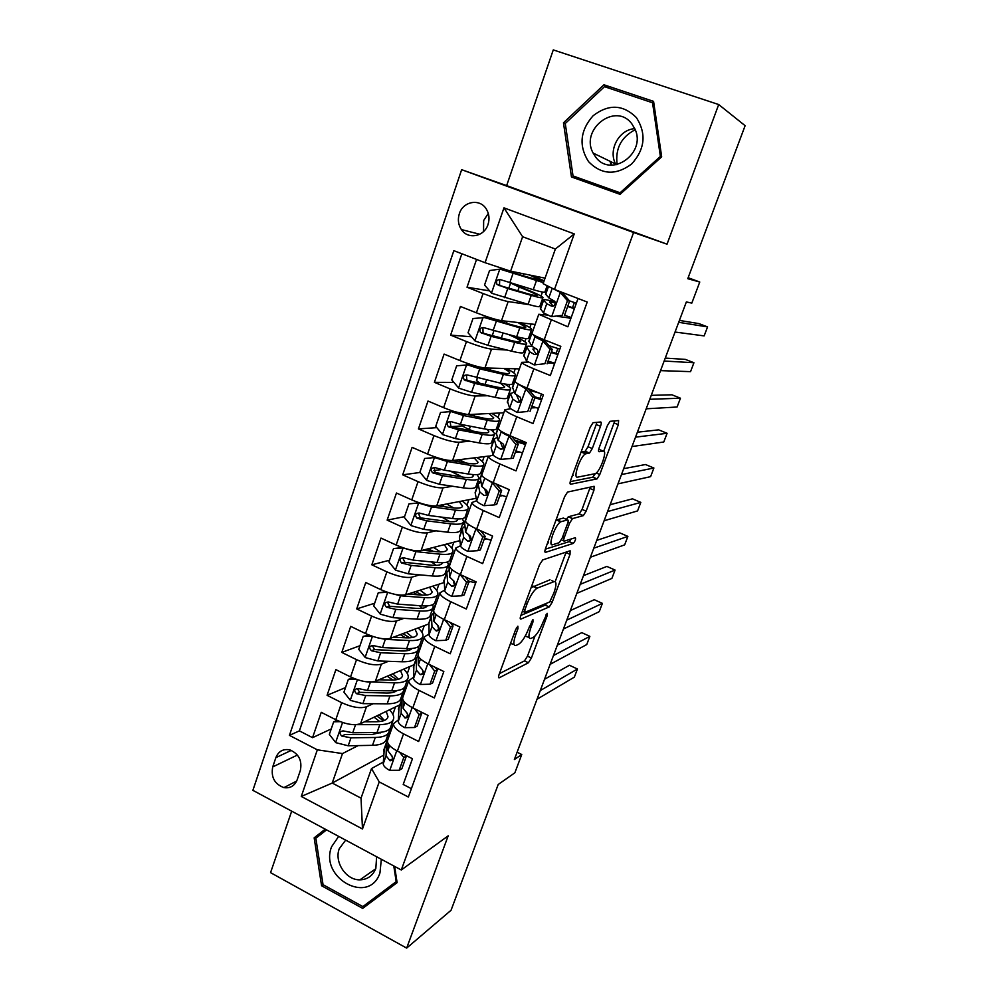 <?xml version="1.0" encoding="UTF-8"?>
<svg xmlns="http://www.w3.org/2000/svg" width="998" height="998" viewBox="0 0 998 998"><rect width="100%" height="100%" fill="white"/><g stroke="black" fill="none" stroke-linecap="round" stroke-linejoin="round"><path stroke-width="1.5" d="M517.875 626.183L515.604 629.676L499.1 674.486C498.264 676.968 498.314 678.079 499.262 677.792L528.404 662.772L531.41 658.019L547.191 615.654L547.154 613.321L543.037 622.116C539.918 629.9 536.724 634.928 533.468 637.223L531.036 638.383C528.279 639.044 528.229 635.452 530.874 627.63L532.969 621.966L532.932 619.571L528.653 628.628C525.459 636.612 522.154 641.801 518.723 644.197L516.141 645.419C513.234 646.143 513.109 642.487 515.804 634.454L517.95 628.64L517.875 626.183M459.342 213.722C457.571 219.473 458.244 224.762 461.388 229.565C467.9 239.807 484.279 236.776 488.01 224.5C489.756 218.961 489.195 213.822 486.325 209.069C479.951 198.215 463.022 201.222 459.342 213.722M488.296 213.422L483.656 220.533L483.543 231.561M600.522 426.296C601.432 423.626 601.507 422.191 600.734 421.992L593.037 422.703L590.217 427.219L570.731 480.1C569.833 482.77 569.808 484.142 570.644 484.23L597.066 478.878L599.786 474.499L618.336 424.699L618.61 420.545L610.065 421.318L607.358 425.684L599.224 447.603C598.338 450.223 598.276 451.595 599.037 451.732L603.241 451.121C607.807 449.961 600.334 471.355 595.394 473.651L577.592 477.144C572.59 478.716 580.187 456.373 585.539 453.841L589.494 453.03L592.301 448.539L600.522 426.296L596.23 424.524L596.854 422.304M499.262 677.792L498.538 677.442L499.262 677.792M291.69 811.162L270.558 872.639L406.66 948.1L451.046 910.276L498.202 784.49L514.868 772.789L521.754 754.513L514.369 759.515L686.362 301.932L691.814 303.118L699.76 282.022L688.133 277.718M718.697 104.54L553.279 49.9L506.647 185.603L667.038 244.186L718.697 104.54L745.119 125.686L687.772 278.704L699.76 282.022M667.038 244.186L633.593 232.509L401.283 869.982L252.881 790.341L461.65 169.685L633.593 232.509M406.66 948.1L448.177 835.837L401.283 869.982M542.725 559.915L539.519 564.793L520.831 615.529C519.97 618.061 520.008 619.247 520.919 619.072L549.249 606.921L552.168 602.281L570.02 554.389L570.108 550.771L542.725 559.915M545.519 548.513L564.606 496.717L567.538 492.064L594.122 486.3L593.947 490.18L586.125 511.163L583.343 515.617L572.453 518.623L569.596 523.189L564.332 537.373C563.471 539.906 563.446 541.166 564.257 541.141L575.359 537.685C575.971 539.032 575.285 540.941 573.314 543.399L545.519 552.343C544.646 552.393 544.646 551.121 545.519 548.513M476.557 259.43L467.027 287.224L489.606 290.88M529.352 304.689L508.169 301.571C502.643 300.485 494.284 297.816 483.069 293.524L476.408 312.811L460.427 306.461L450.609 335.116L471.468 336.775M507.071 350.049L491.54 349.113C485.939 348.402 477.58 345.882 466.478 341.553L459.903 360.565L444.098 354.09L434.404 382.334L453.903 382.396M478.454 382.471L475.896 382.471M487.723 395.744L475.148 395.994C469.459 395.645 461.113 393.274 450.11 388.896L443.623 407.658L427.992 401.046L418.436 428.903L436.825 427.643M462.461 425.884L451.233 426.657M469.734 441.203L458.98 442.226C453.204 442.226 444.871 440.018 433.968 435.59L427.581 454.09L412.112 447.354L402.693 474.836L420.158 472.453M441.39 469.571L433.918 470.582M452.556 486.251L443.037 487.822C437.174 488.172 428.853 486.113 418.05 481.635L411.75 499.886L396.456 493.024L387.149 520.133L404.539 516.665M420.557 513.471L418.387 513.908M435.939 530.811L427.306 532.807C421.368 533.493 413.06 531.572 402.356 527.056L396.144 545.045L380.999 538.084L371.83 564.818L389.494 560.24M419.759 574.848L411.787 577.181C405.774 578.191 397.478 576.407 386.875 571.854L380.737 589.606L365.755 582.52L356.71 608.905L374.637 603.241M403.928 618.348L396.468 620.968C390.393 622.29 382.109 620.644 371.605 616.053L365.555 633.555L350.722 626.37L341.79 652.405L359.979 645.694M388.409 661.3L381.361 664.169C375.223 665.791 366.94 664.281 356.536 659.653L350.56 676.931L335.889 669.633L327.082 695.319L341.665 702.667C351.982 707.345 360.241 708.717 366.453 706.796L373.165 703.715M345.508 687.585L327.082 695.319M411.388 788.682L403.204 784.453L412.448 758.742L397.391 751.082C390.542 747.415 387.236 743.959 387.449 740.728L387.76 739.855M398.289 719.945L393.499 723.675C393.324 726.818 396.668 730.224 403.529 733.854L418.661 741.489L428.042 715.429L412.81 707.856C405.899 704.251 402.506 700.945 402.631 697.926L402.918 697.115M413.521 677.255L408.768 680.636C408.681 683.568 412.099 686.824 419.048 690.404L434.33 697.926L443.836 671.517L428.454 664.057C421.455 660.501 417.987 657.333 418.037 654.538L418.299 653.79M428.978 633.992L424.25 637.023C424.237 639.73 427.743 642.837 434.766 646.355L450.223 653.777L459.853 626.994L444.31 619.646C437.236 616.153 433.681 613.134 433.643 610.564L433.881 609.89M444.646 590.155L439.943 592.8C440.018 595.282 443.611 598.251 450.709 601.707L466.328 609.005L476.096 581.846L460.377 574.611C453.229 571.193 449.587 568.324 449.462 565.978L449.674 565.379M460.552 545.731L455.849 547.977C456.011 550.222 459.691 553.042 466.877 556.422L482.658 563.608L492.575 536.076L476.682 528.952C469.447 525.609 465.717 522.877 465.492 520.781L465.679 520.257M476.72 500.709L471.967 502.53C472.229 504.526 475.996 507.196 483.269 510.514L499.225 517.588L509.267 489.656L493.212 482.658C485.889 479.377 482.071 476.807 481.76 474.961L481.922 474.499M493.224 455.063L488.321 456.448C488.683 458.207 492.538 460.702 499.886 463.958L516.016 470.894L526.208 442.576L509.966 435.702C502.568 432.496 498.663 430.088 498.239 428.491L498.376 428.117M510.24 408.831L504.901 409.729C505.362 411.213 509.304 413.559 516.739 416.74L533.057 423.551L543.399 394.821L526.969 388.085C519.484 384.941 515.479 382.708 514.968 381.373L515.068 381.074M528.067 362.074L521.717 362.336C522.278 363.571 526.32 365.73 533.843 368.836L550.335 375.522L560.826 346.368L544.222 339.769C536.637 336.713 532.545 334.654 531.922 333.582L532.009 333.357M476.408 312.811C487.573 317.115 495.931 319.734 501.495 320.67L535.165 324.45M542.026 281.162L500.048 269.123L489.544 270.558L484.554 285.016L491.665 293.262L528.079 304.34C536.113 306.586 540.03 307.234 539.856 306.286L541.178 306.448M459.903 360.565C470.969 364.919 479.314 367.376 484.953 367.938L519.397 368.898M523.975 351.084L525.31 351.171M443.623 407.658C454.589 412.049 462.935 414.357 468.648 414.557L503.815 412.785M508.281 395.333L509.654 395.308M427.581 454.09C438.434 458.531 446.767 460.677 452.581 460.54L488.421 456.098M492.8 439.008L494.16 438.883M411.75 499.886C422.503 504.364 430.824 506.373 436.712 505.899L476.233 498.289M477.506 482.121L480.649 481.597M396.144 545.045C406.797 549.574 415.106 551.445 421.069 550.634L459.853 540.667M462.423 524.674L464.344 524.224M380.737 589.606C391.303 594.172 399.599 595.893 405.637 594.771L443.973 582.595M447.516 566.689L449 566.253M365.555 633.555C376.021 638.171 384.305 639.755 390.405 638.321L428.516 624.037M387.424 592.301L378.254 592.787L373.714 605.923L380.35 614.182L392.913 617.662L417.027 619.159C425.298 619.558 429.751 618.174 430.388 614.993L432.82 608.144L434.317 607.645M350.56 676.931C360.939 681.572 369.21 683.031 375.385 681.285L414.07 664.705M418.324 649.112L419.809 648.5M297.154 779.812L300.336 770.518C302.319 760.626 298.826 753.752 289.857 749.897C283.207 748.612 278.542 751.195 275.86 757.644L272.728 766.901C270.807 777.155 274.537 784.054 283.906 787.622C290.206 788.532 294.622 785.925 297.154 779.812M485.065 262.699L503.965 207.846L574.249 233.906L554.489 289.432L543.112 283.682L555.362 249.038L522.615 236.726L510.602 271.169L485.065 262.699L453.841 250.673L289.432 735.364L317.339 749.822L342.489 753.577L358.17 745.593M554.489 289.432L587.223 302.032L408.369 797.028L379.228 781.921L362.486 828.989L301.284 796.441L317.339 749.822M568.848 317.9L557.807 316.428M547.565 315.069L538.77 314.283L531.922 333.582M552.605 363.085L547.44 362.873M536.437 407.683L531.285 407.908M519.259 451.869L515.342 452.344M502.655 495.594L499.611 496.193M486.475 538.845L484.092 539.481M470.644 581.572L468.773 582.196M454.003 624.224L452.169 624.935M438.584 630.237L436.637 630.998M423.564 672.764L422.927 673.051M403.741 689.668L405.5 688.857M461.849 253.766L299.388 730.873L312.549 737.672L321.244 712.322L335.777 719.72C346.056 724.398 354.315 725.733 360.552 723.687L399.824 704.862M408.095 715.03L407.196 715.491M538.77 314.283L567.862 326.795L578.042 298.502M356.536 659.653L341.79 652.405M371.605 616.053L356.71 608.905M386.875 571.854L371.83 564.818M402.356 527.056L387.149 520.133M418.05 481.635L402.693 474.836M433.968 435.59L418.436 428.903M450.11 388.896L434.404 382.334M466.478 341.553L450.609 335.116M483.069 293.524L467.027 287.224M510.602 271.169L545.058 278.155M389.257 729.775L391.266 728.765M342.489 753.577L332.222 783.056L361.026 798.163L371.506 768.56L379.228 781.921M383.506 755.261L332.222 783.056L301.284 796.441M383.269 762.073L371.506 768.56M506.647 185.603L461.65 169.685M521.754 754.513L517.114 752.218M551.844 301.122L552.343 299.724M392.863 714.331L395.47 706.946M391.453 728.278L389.22 729.413M331.224 728.939L312.549 737.672M299.388 730.873L289.432 735.364M407.309 673.55L409.791 666.539M405.65 688.433L403.741 689.306M419.958 648.101L418.387 648.75M421.929 632.245L424.287 625.621M434.442 607.271L433.007 607.782M436.75 590.417L438.958 584.192M449.112 565.928L447.64 566.353M451.77 548.039L453.828 542.213M464.307 523.962L462.523 524.374M443.212 506.585L443.935 504.501M466.977 505.113L468.885 499.699M480.599 481.36L477.605 481.859M459.117 475.31L454.888 473.289M458.918 461.787L459.591 459.891M482.383 461.612L484.142 456.635M523.925 442.863L524.324 441.777M494.197 438.671L492.875 438.796M470.831 430.712L470.12 429.851M493.124 431.261L493.636 429.851M497.99 417.538L499.599 412.997M538.409 408.656L536.562 407.72M539.906 398.402L541.477 394.035M509.716 395.133L508.344 395.158M508.88 386.787L509.679 384.542M513.808 372.878L515.267 368.786M554.476 364.008L552.555 363.235L552.792 362.573M556.111 353.329L557.857 348.464M525.36 351.034L524.025 350.947M524.848 341.715L525.946 338.609M529.838 327.618L531.136 323.988M570.756 318.761L568.81 318L569.234 316.828M572.528 307.658L574.374 302.519M541.215 306.349L539.906 306.149M520.22 287L520.582 285.964M541.028 296.032L542.438 292.052M361.026 798.163L362.486 828.989M503.965 207.846L522.615 236.726M574.249 233.906L555.362 249.038M325.223 829.163L314.158 837.833L321.581 885.75L362.686 908.392L397.117 882.644L394.622 866.414M603.952 84.78L563.458 122.816L571.467 176.958L620.07 194.348L661.674 156.823L653.578 101.384L603.952 84.78L609.479 88.348M326.433 829.825L323.015 832.644M369.759 901.481L371.006 902.167M323.115 884.715L321.581 885.75M322.99 832.507L314.158 837.833M653.877 103.405L653.091 103.143M577.68 177.893L577.879 179.253M565.305 123.777L563.458 122.816M510.502 643.523L513.995 644.409M525.222 636.1L529.052 637.46M499.399 673.65L524.461 660.901L527.48 656.16L534.94 636.1M555.187 581.659L566.165 552.094M520.881 615.392L545.195 605.125L546.916 603.129M524.873 609.865L524.923 612.36L549.711 601.956L553.94 592.824C556.597 585.065 556.635 581.335 554.04 581.634L536.974 588.221C533.593 590.579 530.312 595.744 527.144 603.69L524.873 609.865L523.189 609.092M551.719 580.587L554.04 581.634M531.098 587.647L549.985 579.813M566.328 519.359L568.299 516.802L579.277 513.845L582.059 509.404L590.267 487.124M545.295 549.187L569.272 541.615L571.018 539.032M561.225 521.63L560.689 521.854C555.25 524.362 547.378 546.966 552.692 544.733L559.304 542.663L562.223 538.022L567.5 523.763C568.373 521.206 568.398 519.921 567.588 519.908L561.225 521.63L556.984 519.771L555.898 520.357M547.615 542.85L548.476 542.862M563.87 518.286L567.588 519.908M556.984 519.771L563.396 518.074M581.036 452.144L585.215 451.233L588.022 446.755L596.23 424.524M572.54 475.21L573.314 475.322M599.998 449.774L603.241 451.121M603.715 451.158L614.805 420.857M570.27 481.61L592.737 477.219L595.295 473.701M340.143 721.654L333.694 721.779L329.34 734.403L335.79 742.662L348.202 745.78L372.516 745.331C380.874 745.044 385.515 742.899 386.463 738.882L388.659 732.669M380.051 733.118L379.652 732.42M366.116 721.779L365.38 721.379M353.255 724.648L379.814 724.648C388.16 724.473 392.775 722.44 393.661 718.56C394.06 715.99 392.663 713.071 389.457 709.827M364.519 721.791L376.446 721.741C383.407 721.616 387.261 719.932 388.01 716.689L386.214 711.387M333.694 721.779L337.249 720.431M393.15 720.032L390.917 726.307C390.006 730.237 385.378 732.307 377.032 732.52L352.743 732.769L343.075 730.873C339.47 731.596 339.046 733.33 341.815 736.062L350.984 737.809L375.285 737.485C383.631 737.248 388.272 735.139 389.195 731.172L389.208 729.276M383.469 720.805L376.757 715.915M374.1 717.2L379.727 721.566M381.648 732.195L371.942 734.553L344.996 734.528L341.815 736.062M384.405 720.469L379.165 714.768M390.991 730.723L392.351 726.918M399.188 770.256L401.87 768.71L406.423 755.997L403.766 757.494L399.188 770.256L389.532 770.306C385.428 768.048 383.319 765.878 383.22 763.769L384.317 748.562M403.766 757.494L399.574 752.193M540.292 690.554L577.43 669.009L574.349 677.131L537.024 699.249M388.197 738.62L388.846 735.775M387.81 739.705L386.525 742.312L386.064 755.76L390.043 760.788C393.137 760.301 393.599 758.517 391.428 755.449L387.86 750.683L388.06 743.51M389.607 760.538L392.613 758.879L392.002 755.985M544.521 679.289L569.434 665.254L577.43 669.009M338.684 836.386L331.586 846.753C319.073 877.966 369.297 905.66 379.964 872.888L381.323 859.278M345.645 840.129L339.283 848.699C334.006 862.01 346.056 880.298 359.929 879.837C367.538 879.562 372.84 875.757 375.834 868.41L376.633 856.758M396.892 881.184L362.86 906.583L323.04 884.677L315.842 838.258L326.558 829.887M393.786 865.965L396.194 881.646L362.86 906.583M396.892 881.134L396.194 881.646M588.546 161.651C601.495 174.837 615.853 175.623 631.609 164.034C644.995 149.189 646.592 133.72 636.412 117.602C623.114 104.466 608.693 103.829 593.136 115.706C580.112 130.501 578.578 145.82 588.546 161.651M595.644 157.023C610.826 178.455 646.667 153.43 634.965 129.079L631.796 123.777C615.616 101.734 579.776 129.366 593.136 153.068L595.644 157.023M621.018 193.5L573.027 175.947L565.267 123.49L604.501 86.676L652.542 102.769L660.377 156.424L620.095 192.776L573.027 175.947M653.915 103.692L652.542 102.769M661.449 157.023L660.377 156.424M621.267 193.275L620.095 192.776M617.138 164.595C615.105 148.739 621.13 137.1 635.227 129.703M634.778 128.655C618.985 129.54 607.969 150.074 615.629 164.009L616.04 164.807M355.712 679.127L348.352 679.351L343.936 692.138L350.448 700.396L362.91 703.64L387.162 703.827C395.482 703.765 400.073 701.856 400.922 698.113L403.192 691.701M394.11 692.088L393.212 690.841M364.994 681.609L394.547 682.869C402.868 682.919 407.421 681.135 408.219 677.53C408.556 675.11 407.047 672.315 403.691 669.159M378.891 679.788L391.129 680.062C398.065 680.125 401.87 678.64 402.531 675.634L400.51 670.519M348.352 679.351L353.155 678.116M407.733 678.89L405.438 685.364C404.627 689.032 400.061 690.853 391.74 690.841L367.501 690.466L358.045 688.495C354.228 689.057 353.716 690.791 356.536 693.697L365.717 695.569L389.969 695.88C398.289 695.856 402.855 693.997 403.679 690.304L403.591 688.271M396.78 679.675L389.856 675.085M387.249 676.207L392.85 680.062M396.78 690.604C394.896 692.275 391.49 693.086 386.55 693.036L359.667 692.338L357.571 688.957M398.476 679.251L392.813 673.812M371.468 636.013L363.197 636.362L358.731 649.324L365.305 657.582L377.805 660.938L401.994 661.761C410.29 661.936 414.819 660.289 415.555 656.821L417.913 650.197M408.219 650.484L406.51 648.613M377.194 637.71L385.328 639.369L409.492 640.529C417.775 640.816 422.266 639.294 422.952 635.976C423.227 633.693 421.593 631.023 418.075 627.954M393.374 637.211L405.986 637.834C412.91 638.084 416.653 636.824 417.239 634.054L414.968 629.114M363.197 636.362L369.322 635.215M422.516 637.223L420.133 643.91C419.422 647.29 414.931 648.862 406.635 648.613L382.471 647.577L373.215 645.556C369.185 645.943 368.599 647.677 371.456 650.758L380.662 652.754L404.839 653.715C413.135 653.927 417.638 652.33 418.362 648.912L418.137 646.729M409.791 637.822L402.855 633.655M400.298 634.616L405.562 637.809M411.974 648.5C410.365 650.334 406.835 651.17 401.358 650.983L374.537 649.586L372.516 645.931M412.598 637.46L406.473 632.295M422.304 608.256L419.335 605.661M389.694 593.024L400.535 595.806L424.612 597.64C432.87 598.164 437.299 596.904 437.885 593.872C438.085 591.752 436.326 589.194 432.608 586.2M407.97 594.035L421.056 595.045C427.942 595.494 431.635 594.459 432.134 591.926L429.577 587.161M378.254 592.787L385.727 591.689M437.486 595.008L435.028 601.919C434.429 605 429.988 606.31 421.73 605.836L397.628 604.127L388.397 601.994C384.38 602.281 383.719 604.015 386.413 607.183L395.807 609.366L419.909 610.988C428.167 611.437 432.621 610.102 433.232 606.984L432.795 604.626M422.191 595.12L415.642 591.589M413.135 592.388L417.613 594.783M427.156 606.011L427.194 605.886C426.034 607.894 422.416 608.73 416.366 608.368L389.607 606.26L387.636 602.418M426.657 595.045L420.071 590.18M403.491 547.939L393.499 548.626L388.908 561.936L395.607 570.195L408.219 573.8L432.259 575.971C440.505 576.619 444.883 575.497 445.42 572.615L447.927 565.554M436.251 565.367L431.361 561.911M403.317 547.989L415.941 551.644L439.956 554.164C448.177 554.938 452.531 553.952 453.005 551.22C453.129 549.262 451.221 546.817 447.279 543.898M422.641 550.235L436.326 551.682C443.187 552.343 446.817 551.532 447.229 549.249L444.322 544.659M393.499 548.626L402.369 547.553M428.142 548.813L433.357 551.37M426.77 550.671L425.647 549.461M452.643 552.231L450.11 559.367C449.624 562.161 445.258 563.196 437.024 562.473L412.997 560.078L403.741 557.807C399.811 558.019 399.075 559.741 401.52 562.972L411.151 565.404L435.178 567.7C443.411 568.398 447.79 567.326 448.302 564.506L447.553 561.936M426.969 550.098L428.566 550.859M442.214 563.408L442.463 562.71C441.902 564.943 438.259 565.766 431.573 565.192L404.889 562.336L402.967 558.344M440.505 551.931L433.531 547.428M405.862 688.845L407.109 685.314M414.507 727.517L417.139 726.132L421.755 713.246L419.135 714.58L414.507 727.517L404.739 727.679C400.585 725.471 398.439 723.375 398.277 721.392L399.013 707.145M419.135 714.58L414.407 708.655M420.52 711.686L421.755 713.246M553.453 655.536L589.855 636.362L586.737 644.558L550.148 664.331M403.017 696.841L403.604 694.196M402.606 698.176L401.308 700.683L401.159 713.271L405.063 717.999C408.332 717.687 408.868 715.915 406.66 712.684L402.992 708.131L403.017 699.972M405.063 717.999L407.97 716.539L407.097 713.046M557.371 645.12L581.784 632.645L589.855 636.362M420.919 646.405L422.067 643.161M430.026 684.204L432.621 682.981L437.299 669.932L434.716 671.093L430.026 684.204L420.158 684.478C415.954 682.308 413.758 680.299 413.546 678.44L413.896 665.179M434.716 671.093L429.439 664.531M435.203 667.325L437.299 669.932M566.752 620.132L602.393 603.378L599.249 611.662L563.421 629.027M418.05 654.501L418.549 652.056M418.075 655.723L416.266 658.493L416.465 670.219L420.295 674.611C423.738 674.498 424.337 672.739 422.104 669.346L418.324 665.005L418.062 655.399M420.295 674.611L423.189 673.313L422.354 669.533M570.345 610.576L594.272 599.711L602.393 603.378M436.176 603.391L437.224 600.459M445.757 640.292L448.302 639.256L453.055 626.008L450.522 627.006L445.757 640.292L435.777 640.691C431.535 638.558 429.277 636.637 429.015 634.915L428.978 622.665M450.497 622.877L451.533 623.051M450.522 627.006L444.671 619.808M450.086 622.378L453.055 626.008M580.212 584.341L615.067 570.058L611.886 578.416L576.832 593.336M433.357 613.121L431.435 615.754L431.984 626.569L435.864 630.711L438.721 629.601L437.773 625.422L433.856 621.292L433.693 609.366M435.864 630.711C439.307 630.711 439.981 628.977 437.91 625.521L437.76 625.409M583.468 575.671L606.884 566.427L615.067 570.058M451.645 559.816L452.581 557.183M461.712 595.794L464.207 594.92L469.023 581.497L466.54 582.321L461.712 595.794L451.62 596.305C447.329 594.209 445.021 592.375 444.709 590.791L444.272 579.589M468.698 581.123L475.697 582.969M466.54 582.321L460.103 574.486M465.168 576.819L469.023 581.497M593.81 548.151L627.879 536.388L624.661 544.846L590.392 557.246M448.875 569.983L446.805 572.453L447.703 582.345L451.707 586.25C455.088 586.288 455.837 584.579 453.965 581.123L449.611 576.994L449.05 566.115M451.707 586.25L454.514 585.339L453.341 580.699M596.729 540.38L619.621 532.807L627.879 536.388M419.709 502.942L408.968 503.865L404.302 517.351L411.076 525.622L423.726 529.339L447.69 532.221C455.911 533.119 460.228 532.271 460.639 529.689L463.222 522.391M449.799 521.705L441.927 517.164M418.886 503.092L431.56 506.884L455.487 510.115C463.683 511.138 467.962 510.44 468.324 508.007C468.374 506.211 466.278 503.878 462.049 501.021M437.324 505.774L451.795 507.745C458.631 508.618 462.211 508.032 462.511 506.011L459.192 501.57M408.968 503.865L419.222 502.792M440.679 505.125L442.912 506.535M468.012 508.905L465.405 516.265C465.018 518.748 460.727 519.509 452.518 518.536L428.579 515.442L419.31 513.034C415.455 513.159 414.632 514.868 416.84 518.149L426.707 520.831L450.647 523.838C458.855 524.786 463.159 523.987 463.559 521.467L462.348 518.623M457.72 518.96L457.758 519.471C457.408 521.58 453.816 522.228 446.979 521.43L420.37 517.837L418.499 513.671M453.841 507.994L446.68 503.978M464.669 526.295L462.373 528.553L459.392 536.936L460.602 546.068C460.976 547.503 463.334 549.249 467.675 551.308L477.88 550.659L482.77 536.999L475.821 528.566L472.528 526.919M467.314 515.654L468.137 513.321M459.392 536.936L459.754 535.938M469.222 536.55L470.532 536.437M484.504 538.346L491.091 540.168M477.88 550.659L480.325 549.973L485.203 536.375L482.77 536.999M480.462 530.649L485.203 536.375M607.57 511.562L640.816 502.381L637.572 510.914L604.114 520.756M462.373 528.553L463.646 537.498L467.775 541.178C471.081 541.253 471.892 539.556 470.233 536.113L465.579 532.071L464.594 522.278M467.775 541.178L470.52 540.454L469.023 535.327M610.14 504.714L632.495 498.838L640.816 502.381M458.282 459.829L454.814 461.101M436.338 457.396L424.637 458.481L419.921 472.166L426.757 480.425L439.457 484.279L463.334 487.872C471.518 489.02 475.759 488.459 476.071 486.188L478.728 478.666M462.361 477.056L450.422 471.156M434.666 457.583L447.403 461.513L471.243 465.467C479.402 466.752 483.606 466.34 483.855 464.22C483.805 462.585 481.485 460.352 476.894 457.533M451.782 460.602L467.476 463.222C474.287 464.295 477.793 463.958 478.005 462.186L474.137 457.87M424.637 458.481L436.276 457.371M483.581 464.993L480.886 472.59C480.624 474.761 476.395 475.235 468.237 474L444.372 470.183L435.078 467.638C431.311 467.7 430.425 469.384 432.396 472.703L442.463 475.647L466.34 479.377C474.512 480.574 478.741 480.075 479.015 477.855L477.056 474.624M472.753 474.561L473.177 475.834C472.94 477.68 469.409 478.104 462.585 477.081L436.064 472.715L435.178 472.316L434.267 468.374M465.904 462.96L459.205 459.716M480.762 482.084L478.154 484.067L475.135 492.575L476.72 500.722C477.156 502.019 479.564 503.666 483.955 505.687L494.272 504.913L499.237 491.053L492.176 482.633L485.39 478.628M492.176 482.633L492.875 482.508M483.207 470.881L483.918 468.885M475.135 492.575L475.447 491.69M485.564 492.613L487.61 492.663M500.073 494.908L506.697 496.817M494.272 504.913L496.667 504.402L501.62 490.617L499.237 491.053M495.956 483.855L501.62 490.617M621.48 474.561L653.89 468.012L650.609 476.645L617.987 483.855M478.154 484.067L479.813 492.039L484.055 495.47C487.286 495.569 488.172 493.91 486.712 490.48L481.76 486.537L480.362 477.855M497.079 485.203L501.071 486.076M484.055 495.47L486.75 494.958L484.791 489.245M623.7 468.661L645.494 464.519L653.89 468.012M493.523 418.324L493.711 417.788C493.586 419.285 490.143 419.385 483.356 418.087L453.242 411.338L440.53 412.473L435.739 426.346L442.65 434.604L455.4 438.596L479.19 442.925C487.336 444.335 491.503 444.06 491.69 442.114L494.447 434.355M472.865 431.086L469.26 429.477C464.257 427.294 461.587 425.61 461.238 424.462M450.672 411.45L463.459 415.517L487.199 420.22C495.332 421.767 499.462 421.643 499.586 419.846C499.437 418.374 496.817 416.228 491.727 413.397M493.711 417.788L489.07 413.534M470.831 414.444L474.013 415.904L474.599 414.257M499.362 420.495L496.58 428.329C496.43 430.188 492.288 430.363 484.155 428.866L460.39 424.3L451.071 421.618C447.391 421.618 446.43 423.277 448.177 426.62L458.456 429.839L482.234 434.317C490.367 435.777 494.521 435.565 494.684 433.668L491.378 429.839M487.274 429.402L488.82 431.623C488.671 433.194 485.203 433.369 478.416 432.146L451.969 426.982L450.884 426.433L450.248 422.466M475.397 416.503L474.013 415.904M497.229 437.349L494.147 438.983L491.091 447.603L493.062 454.751C493.561 455.886 496.018 457.446 500.46 459.417L510.901 458.506L515.929 444.459L508.805 436.039C504.339 434.093 501.844 432.583 501.32 431.523L501.27 431.373M508.805 436.039L510.415 435.889M499.312 425.51L499.898 423.838M491.091 447.603L491.365 446.855M502.468 448.227L503.516 448.327M515.866 450.884L522.503 452.88M510.901 458.506L513.246 458.194L518.261 444.21L515.929 444.459M511.662 436.413L518.261 444.21M635.539 437.149L667.101 433.294L663.782 442.002L632.008 446.543M494.147 438.983L496.193 445.944L500.572 449.125C503.741 449.25 504.676 447.603 503.404 444.197L498.177 440.368L496.33 432.833M525.871 443.499L514.856 440.193M516.153 441.727L525.534 444.472M503.104 448.751L500.522 442.401M637.398 432.209L658.643 429.839L667.101 433.294M509.467 373.215L509.616 372.79C509.604 374.013 506.223 373.863 499.474 372.329L469.409 364.757L456.647 365.829L451.782 379.889L458.756 388.147L471.567 392.276L495.27 397.366C503.379 399.038 507.458 399.075 507.533 397.441L510.377 389.445M480.15 383.407L476.557 380.525M466.902 364.669L479.726 368.873L503.391 374.35C511.475 376.171 515.529 376.346 515.529 374.886C515.242 373.576 512.186 371.456 506.36 368.536M509.616 372.79C509.442 371.88 507.508 370.433 503.828 368.462M481.46 367.464L482.733 368.449M515.355 375.398L512.485 383.469C512.461 385.003 508.394 384.879 500.297 383.107L467.276 374.949C463.683 374.899 462.66 376.545 464.207 379.876L474.661 383.394L498.351 388.634C506.448 390.368 510.527 390.455 510.564 388.883C510.402 387.798 508.394 386.151 504.539 383.968M500.347 383.12L504.664 386.812C504.614 388.11 501.208 388.035 494.447 386.588L468.099 380.6L466.839 379.901L466.478 375.897M527.767 411.463L517.201 412.498L527.767 411.463L532.87 397.216L525.672 388.796L517.55 383.594M525.672 388.796L527.967 388.771L524.574 387.074M515.629 379.502L516.103 378.167M517.201 412.498L509.641 408.132L507.483 401.396M531.872 406.286L538.521 408.357M530.05 411.338L535.14 397.154L532.87 397.216M527.967 388.771L535.14 397.154M649.76 399.3L680.449 398.202L677.093 407.009L646.193 408.806M514.207 392.139L510.465 393.636L512.81 399.2L517.313 402.132C520.42 402.256 521.418 400.647 520.32 397.266L514.818 393.549L512.535 387.187M541.864 399.05L534.816 396.78M538.646 392.863L529.252 390.28M519.646 401.895L516.502 394.946M534.928 397.74L541.59 399.836M651.245 395.345L671.916 394.796L680.449 398.202M525.634 327.506L525.746 327.194C525.834 328.13 522.515 327.706 515.804 325.947L485.814 317.514L472.977 318.524L468.05 332.783L475.098 341.029L487.96 345.308L511.562 351.171C519.634 353.13 523.638 353.467 523.588 352.169L526.507 343.923M483.356 317.227L519.796 327.843C527.842 329.939 531.809 330.425 531.697 329.303C531.21 328.142 527.406 325.972 520.295 322.778M525.746 327.194L517.912 322.504M531.56 329.689L528.603 338.01C528.703 339.208 524.711 338.771 516.665 336.725L483.718 327.631C480.2 327.531 479.115 329.153 480.475 332.496L491.091 336.301L514.681 342.326C522.74 344.335 526.732 344.734 526.657 343.499C526.121 342.102 521.742 339.57 513.508 335.902M509.005 334.742C516.328 337.96 520.232 340.181 520.719 341.391C520.781 342.414 517.438 342.089 510.714 340.393L484.467 333.582L483.044 332.721L482.945 328.679M518.748 285.416L516.403 285.141L521.467 287.486C534.566 292.626 541.739 295.969 542.974 297.504C543.174 298.377 539.269 297.666 531.248 295.371L528.079 304.34M500.048 269.123L543.473 282.659M544.135 280.762L531.697 275.448M542.089 280.962L529.489 274.999M517.85 290.855L519.185 287.062L510.577 283.008M547.154 285.715L544.945 291.94C545.17 292.776 541.265 292.027 533.244 289.694L500.397 279.64C496.942 279.502 495.806 281.099 496.992 284.43L507.757 288.547L531.248 295.371M519.185 287.062C530.05 291.329 535.988 294.098 536.999 295.358C537.161 296.094 533.893 295.495 527.194 293.574L501.046 285.902L499.499 284.867L499.674 280.762M544.858 363.734L534.179 364.919L544.858 363.734L550.048 349.288L542.762 340.867L534.928 336.962L533.556 334.904M542.762 340.867L545.008 341.054L540.529 338.26M532.184 332.858L532.533 331.885M534.179 364.919L526.445 360.852L523.838 355.325M548.077 361.076L554.751 363.235M547.091 363.821L552.256 349.437L550.048 349.288M545.008 341.054L552.256 349.437M664.157 361.026L693.934 362.736L690.554 371.643L660.539 370.632M532.371 346.643C528.541 345.969 526.695 346.069 526.807 346.942L529.664 351.795L534.292 354.465C537.336 354.602 538.396 353.005 537.46 349.662L531.697 346.056L528.952 340.917M558.082 354.003L551.42 351.783M559.828 349.125L549.012 345.682M536.375 354.352L532.87 349.063L536.138 348.601M551.183 352.419L557.87 354.602M665.254 358.082L685.339 359.392L693.934 362.736M562.211 315.331L551.407 316.653L562.211 315.331L567.463 300.672L560.115 292.264L551.158 287.748M560.115 292.264L562.298 292.651L558.406 290.942M551.407 316.653L543.486 312.91L540.405 308.607M564.519 315.256L571.205 317.501M564.381 315.63L569.621 301.034L567.463 300.672M562.298 292.651L569.621 301.034M678.702 322.317L707.57 326.907L704.139 335.902L675.047 332.035M555.125 302.045C547.228 299.762 543.336 299.063 543.473 299.961L546.754 303.716L551.52 306.112C554.514 306.249 555.612 304.664 554.826 301.371L548.813 297.903L545.594 293.998M574.499 308.345L567.812 306.049M576.357 303.205L569.471 300.86M553.266 306.124L549.561 302.12L555.275 302.756M567.662 306.473L574.361 308.744M679.413 320.408L698.899 323.601L707.57 326.907M508.169 301.571L501.495 320.67M491.54 349.113L484.953 367.938M475.148 395.994L468.648 414.557M458.98 442.226L452.581 460.54M443.037 487.822L436.712 505.899M427.306 532.807L421.069 550.634M411.787 577.181L405.637 594.771M396.468 620.968L390.405 638.321M381.361 664.169L375.385 681.285M366.453 706.796L360.552 723.687M403.529 733.854L397.391 751.082M551.183 320.258L544.222 339.769M533.843 368.836L526.969 388.085M516.739 416.74L509.966 435.702M499.886 463.958L493.212 482.658M483.269 510.514L476.682 528.952M466.877 556.422L460.377 574.611M450.709 601.707L444.31 619.646M434.766 646.355L428.454 664.057M419.048 690.404L412.81 707.856M341.665 702.667L335.777 719.72M297.416 755.037L272.728 766.901M291.291 750.384L275.86 757.644M514.132 633.668L515.804 634.454M531.522 621.305L532.969 621.966M529.289 626.894L530.874 627.63M545.806 615.018L547.191 615.654M527.48 656.16L531.41 658.019M524.461 660.901L528.404 662.772M516.415 627.929L517.95 628.64M565.991 552.593L570.02 554.389M550.285 601.42L552.168 602.281M545.195 605.125L549.187 606.946M520.27 618.772L520.919 619.072M522.416 611.2L524.474 612.161M533.182 586.15L537.348 588.047M525.472 602.917L527.144 603.69M589.855 488.434L593.947 490.18M582.059 509.404L586.125 511.163M579.102 513.92L583.169 515.692M568.486 516.727L572.64 518.536M567.924 522.453L569.596 523.189M562.722 536.662L564.332 537.373M561.412 539.868L563.77 540.916M569.172 541.652L573.214 543.448M588.022 446.755L592.301 448.539M584.928 451.346L589.219 453.142M581.996 451.745L586.3 453.554M614.194 422.99L618.336 424.699M596.255 473.015L599.786 474.499M592.737 477.219L596.854 478.965M342.551 722.515L335.627 742.45M366.79 721.779L367.239 720.481M375.285 737.485L372.516 745.331M379.814 724.648L377.032 732.52M350.984 737.809L348.202 745.78M355.525 724.773L352.743 732.769M389.769 770.306L396.742 750.745M388.21 738.183L391.004 730.299M383.656 751.02L386.438 743.161M387.86 750.683L389.657 745.643M383.22 763.769L386.064 755.76M611.674 165.119L610.551 161.539M357.396 679.713L350.286 700.197M381.486 679.85L381.972 678.465M389.969 695.88L387.162 703.827M394.547 682.869L391.74 690.841M365.717 695.569L362.91 703.64M370.333 682.358L367.501 690.466M359.667 692.338L356.536 693.697M372.429 636.337L365.143 657.37M396.381 637.36L396.905 635.888M404.839 653.715L401.994 661.761M409.492 640.529L406.635 648.613M380.662 652.754L377.805 660.938M385.328 639.369L382.471 647.577M374.537 649.586L371.456 650.758M387.673 592.375L380.188 613.982M411.475 594.297L412.024 592.737M419.909 610.988L417.027 619.159M424.612 597.64L421.73 605.836M395.807 609.366L392.913 617.662M400.535 595.806L397.628 604.127M389.607 606.26L386.575 607.246M403.067 548.002L395.445 569.995M435.178 567.7L432.259 575.971M439.956 554.164L437.024 562.473M411.151 565.404L408.219 573.8M415.941 551.644L412.997 560.078M404.889 562.336L401.895 563.146M404.976 727.679L412.174 707.532M403.017 696.429L405.862 688.445M398.414 709.441L401.233 701.469M402.992 708.131L404.963 702.58M398.277 721.392L401.159 713.271M407.783 716.364L404.826 717.849M420.395 684.478L427.805 663.732M418.037 654.127L420.906 646.03M413.359 667.3L416.216 659.241M418.324 665.005L420.482 658.917M413.546 678.44L416.465 670.219M423.152 673.276L420.245 674.573M436.026 640.691L443.648 619.321M433.244 611.263L436.151 603.054M428.504 624.611L431.41 616.44M433.856 621.292L436.213 614.668M429.015 634.915L431.984 626.569M451.869 596.293L459.716 574.299M448.663 567.825L451.607 559.504M443.861 581.347L446.792 573.064M449.611 576.994L452.156 569.808M444.709 590.791L447.703 582.345M418.636 503.117L410.902 525.41M450.647 523.838L447.69 532.221M455.487 510.115L452.518 518.536M426.707 520.831L423.726 529.339M431.56 506.884L428.579 515.442M420.37 517.837L417.426 518.436M467.925 551.295L475.959 528.79M464.282 523.8L467.276 515.367M459.417 537.51L462.398 529.115M465.579 532.071L468.336 524.324M460.602 546.068L463.646 537.498M457.296 460.614L456.123 460.103M434.417 457.608L426.583 480.213M454.028 472.915L454.427 471.792M466.34 479.377L463.334 487.872M471.243 465.467L468.237 474M442.463 475.647L439.457 484.279M447.403 461.513L444.372 470.183M436.064 472.715L433.169 473.114M484.217 505.662L492.351 482.845M480.113 479.177L483.144 470.632M475.185 493.074L478.204 484.566M481.76 486.537L484.729 478.192M476.72 500.722L479.813 492.039M450.422 411.475L442.476 434.392M469.26 429.477L470.395 426.221M482.234 434.317L479.19 442.925M487.199 420.22L484.155 428.866M458.456 429.839L455.4 438.596M463.459 415.517L460.39 424.3M451.969 426.982L449.137 427.169M500.722 459.392L508.98 436.251M496.156 433.955L499.237 425.285M491.166 448.04L494.222 439.407M498.177 440.368L501.32 431.523M493.062 454.751L496.193 445.944M502.98 448.851L500.572 449.125M466.64 364.694L458.581 387.935M485.028 384.492L486.6 380.026M490.055 370.146L490.779 368.1M498.351 388.634L495.27 397.366M503.391 374.35L500.297 383.107M474.661 383.394L471.567 392.276M479.726 368.873L476.62 377.78M468.099 380.6L465.317 380.587M517.463 412.473L525.846 389.008M512.423 388.097L515.542 379.315M507.358 402.381L510.465 393.636M514.818 393.549L518.012 384.567M509.641 408.132L512.81 399.2M519.347 402.069L517.313 402.132M483.094 317.264L474.923 340.829M501.333 337.998L503.017 333.182M506.423 323.452L507.184 321.306M514.681 342.326L511.562 351.171M519.796 327.843L516.665 336.725M491.091 336.301L487.96 345.308M496.231 321.568L493.087 330.612M484.467 333.582L481.735 333.344M499.773 269.161L491.49 293.05M523.027 276.109L523.813 273.851M536.425 280.688L533.244 289.694M507.757 288.547L504.576 297.678M512.972 273.614L509.778 282.771M501.046 285.902L498.376 285.44M534.454 364.894L542.949 341.079M528.928 341.615L532.084 332.721M523.788 356.099L526.932 347.229M531.697 346.056L534.928 336.962M526.445 360.852L529.664 351.795M535.876 354.552L534.292 354.465M551.682 316.616L560.29 292.476M545.644 294.485L548.513 286.414M540.442 309.168L543.623 300.186M548.813 297.903L552.094 288.672M543.486 312.91L546.754 303.716M552.593 306.274L551.52 306.112M479.776 234.256L461.388 229.565M393.499 723.675L387.449 740.728M408.768 680.636L402.631 697.926M424.25 637.023L418.037 654.538M439.943 592.8L433.643 610.564M455.849 547.977L449.462 565.978M471.967 502.53L465.492 520.781M488.321 456.448L481.76 474.961M504.901 409.729L498.239 428.491M521.717 362.336L514.968 381.373M296.643 781.072L283.906 787.622M545.27 605.087L549.249 606.921M532.807 586.325L536.974 588.221M579.277 513.845L583.343 515.617M568.299 516.802L572.453 518.623M569.272 541.615L573.314 543.399M556.435 520.008L560.689 521.854M585.215 451.233L589.494 453.03M581.223 452.032L585.539 453.841M592.962 477.131L597.066 478.878M387.586 717.911L388.01 716.689M391.091 729.463L388.297 737.347M386.525 742.312L383.743 750.159M392.75 759.278L390.043 760.788M375.685 868.809L359.929 879.837M610.913 164.371L610.052 161.302M615.629 164.009L593.136 153.068M402.132 676.769L402.531 675.634M416.865 635.09L417.239 634.054M431.797 592.862L432.134 591.926M389.42 606.198L386.413 607.183M446.929 550.085L447.229 549.249M404.452 562.198L401.52 562.972M405.924 687.659L403.092 695.643M401.308 700.683L398.476 708.63M420.944 645.307L418.075 653.403M416.266 658.493L413.409 666.552M436.176 602.393L433.269 610.589M431.435 615.754L428.541 623.925M451.607 558.905L448.651 567.213M446.805 572.453L443.861 580.724M457.483 520.245L457.758 519.471M462.249 506.747L462.511 506.011M419.696 517.563L416.84 518.149M467.239 514.831L464.257 523.251M457.446 460.565L456.311 460.078M472.94 476.508L473.177 475.834M477.78 462.823L478.005 462.186M435.165 472.316L432.396 472.703M483.094 470.158L480.063 478.691M450.884 426.433L448.177 426.62M499.15 424.886L496.081 433.531M477.456 377.968L476.483 380.737M466.839 379.901L464.207 379.876M515.442 378.978L512.336 387.748M510.365 393.274L507.271 402.007M493.91 330.825L492.226 335.665M497.715 319.909L497.328 321.032M483.044 332.721L480.475 332.496M510.577 283.07L508.78 288.222M514.469 271.955L513.97 273.377M539.856 306.286L542.875 297.778M499.499 284.879L496.992 284.43M531.946 332.446L528.803 341.341M526.807 346.942L523.663 355.799M548.314 286.314L545.494 294.273M543.473 299.961L540.292 308.931"/></g></svg>
